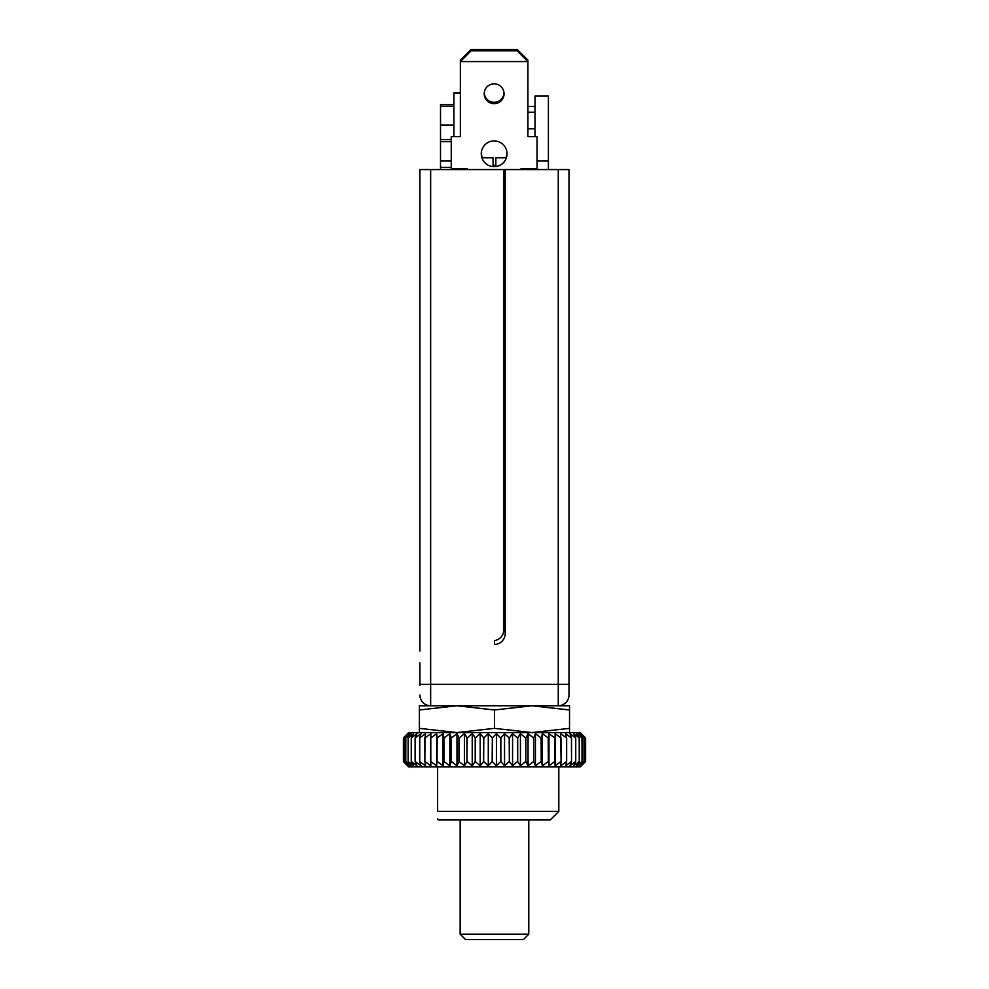 <?xml version="1.0" encoding="UTF-8"?>
<svg xmlns="http://www.w3.org/2000/svg" width="989" height="989" viewBox="0 0 989 989"><rect width="100%" height="100%" fill="white"/><g stroke="black" fill="none" stroke-linecap="round" stroke-linejoin="round"><path stroke-width="1.48" d="M419.929 651.071L419.929 169.564L568.996 169.564L568.996 695.044A10.718 10.718 0 0 1 558.266 705.763L430.648 705.763L430.648 684.314L558.266 684.314L558.266 169.564M419.929 685.389L419.929 662.865M419.929 695.044L419.929 695.044A10.718 10.718 0 0 0 430.648 705.763L419.385 705.763L419.385 709.991L456.93 705.763L471.938 705.763M494.463 640.563L494.463 644.42L494.463 640.563A10.718 10.718 0 0 0 503.784 629.931L503.784 169.564M505.181 180.282L503.784 180.282M568.996 651.071L568.996 674.659M568.996 653.222L568.996 673.596M506.38 157.758L495.848 157.758L495.848 166.548M520.943 169.564L520.943 168.81L537.039 168.81L537.039 136.63L527.916 136.63L527.916 61.565L517.198 50.847L471.085 50.847L460.355 61.565L527.916 61.565L527.916 60.168L526.519 60.168M461.752 60.168L460.355 60.168L460.355 136.63L451.244 136.63L451.244 168.81L467.327 168.81L467.327 169.564M507.011 153.79A12.869 12.869 0 0 1 494.141 166.659A12.869 12.869 0 0 1 481.272 153.79A12.869 12.869 0 0 1 494.141 140.92A12.869 12.869 0 0 1 507.011 153.79M504.056 93.745A9.915 9.915 0 0 1 494.141 103.66A9.915 9.915 0 0 1 484.214 93.745A9.915 9.915 0 0 1 494.141 83.818A9.915 9.915 0 0 1 504.056 93.745M460.355 92.879L453.926 92.879L453.926 106.293L440.513 106.293L440.513 104.673L453.926 104.673M481.89 157.758L493.066 157.758L493.066 166.622M537.039 160.984L548.401 160.984L548.401 169.564M521.586 168.81L521.586 169.564M548.401 160.984L548.401 96.094L535 96.094L535 112.19L527.916 112.19M535 136.63L535 112.19M440.513 169.564L440.513 167.413L451.244 167.413M453.926 93.423L460.355 93.423M451.244 160.984L440.513 160.984L440.513 106.293M451.244 139.536L440.513 139.536L451.244 139.536M453.926 136.63L453.926 106.293M440.513 160.984L440.513 167.413M505.181 169.564L505.181 633.702A10.718 10.718 0 0 1 494.463 644.42M516.975 705.763L554.52 705.763M568.996 684.314L558.266 684.314L558.266 705.763A10.718 10.718 0 0 0 568.935 696.108L568.935 696.108A10.718 10.718 0 0 1 558.266 705.763L569.528 705.763L569.528 732.577L531.995 732.577L569.528 728.349M434.406 705.763L456.93 705.763L494.463 709.991L494.463 728.349L531.995 732.577L456.93 732.577L494.463 728.349M419.385 728.349L456.93 732.577L419.385 732.577L419.385 709.991M492.151 737.942L488.282 733.653L483.806 737.942L480.197 733.653L475.388 737.942L472.235 733.653L467.129 737.942L464.484 733.653L459.106 737.942L456.98 733.653L451.404 737.942L449.81 733.653L444.073 737.942L443.035 733.653L437.175 737.942L436.705 733.653L430.796 737.942L430.895 733.653L424.973 737.942L425.629 733.653L419.657 737.942L420.968 733.653L415.108 737.942L416.962 733.653L411.251 737.942L413.625 733.653L408.136 737.942L411.004 733.653L405.811 737.942L409.112 733.653L404.217 737.942L407.975 733.653L403.388 737.942L408.667 732.577L580.246 732.577L585.612 737.942L580.444 733.653L584.005 737.942L584.005 761.53L583.967 737.942L578.911 733.653L582.014 737.942L582.014 761.53L581.965 737.942L576.636 733.653L579.257 737.942L579.257 761.53L579.195 737.942L573.645 733.653L575.746 737.942L575.746 761.53L575.672 737.942L569.961 733.653L571.531 737.942L571.531 761.53L571.444 737.942L565.609 733.653L566.648 737.942L566.648 761.53L566.536 737.942L560.627 733.653L561.109 761.53L560.998 737.942L555.076 733.653L555.002 761.53L554.866 737.942L548.982 733.653L548.363 761.53L548.215 737.942L542.417 733.653L541.243 737.942L541.243 761.53L541.094 737.942L535.432 733.653L533.714 737.942L533.714 761.53L533.553 737.942L528.077 733.653L525.851 737.942L525.851 761.53L525.678 737.942L520.437 733.653L517.704 737.942L517.704 761.53L517.531 737.942L512.562 733.653L509.347 737.942L509.347 761.53L509.174 737.942L504.538 733.653L500.867 737.942L500.867 761.53L500.694 737.942L496.416 733.653L492.324 737.942L492.151 761.53L492.324 737.942M584.005 761.53L580.444 765.82L585.191 761.53L585.204 737.942L585.191 761.53L581.223 765.82L585.612 761.53L580.246 766.895L408.667 766.895L403.388 761.53L407.95 765.82L404.192 761.53L409.112 765.82L405.774 761.53L411.004 765.82L408.136 761.53L408.136 737.942M585.612 737.942L585.612 761.53L585.612 737.942M404.192 737.942L404.192 761.53L404.217 737.942M405.774 737.942L405.774 761.53L405.811 737.942M408.197 737.942L408.136 761.53M411.251 737.942L411.251 761.53L416.962 765.82L415.108 761.53L415.108 737.942M411.325 737.942L411.325 761.53M415.195 737.942L415.108 761.53M419.657 737.942L419.657 761.53L425.629 765.82L424.862 761.53L424.862 737.942M419.756 737.942L419.756 761.53M424.973 737.942L424.862 761.53M430.672 737.942L430.672 761.53L436.705 765.82L437.039 737.942M430.796 737.942L430.796 761.53M437.175 737.942L437.039 761.53M443.925 737.942L443.925 761.53L449.81 765.82L451.244 761.53L451.244 737.942M444.073 737.942L444.073 761.53M451.404 737.942L451.244 761.53M458.945 737.942L458.945 761.53L464.484 765.82L466.956 761.53L466.956 737.942M459.106 737.942L459.106 761.53M467.129 737.942L466.956 761.53M475.214 737.942L475.214 761.53L480.197 765.82L483.633 761.53L483.633 737.942M475.388 737.942L475.388 761.53M483.806 737.942L483.633 761.53M403.388 737.942L403.388 761.53L403.388 737.942M492.324 761.53L496.416 765.82L500.694 761.53M483.806 761.53L488.282 765.82L492.151 761.53M467.129 761.53L472.235 765.82L475.214 761.53M451.404 761.53L456.98 765.82L458.945 761.53M437.175 761.53L443.035 765.82L443.925 761.53M424.973 761.53L430.895 765.82L430.672 761.53M415.195 761.53L420.968 765.82L419.657 761.53M408.197 761.53L413.625 765.82L411.251 761.53M436.705 733.653L436.705 765.82M443.035 733.653L443.035 765.82M449.81 733.653L449.81 765.82M456.98 733.653L456.98 765.82M464.484 733.653L464.484 765.82M472.235 733.653L472.235 765.82M480.197 733.653L480.197 765.82M488.282 733.653L488.282 765.82M496.416 733.653L496.416 765.82M582.014 761.53L578.911 765.82L583.967 761.53M579.257 761.53L576.636 765.82L581.965 761.53M575.746 761.53L573.645 765.82L579.195 761.53M571.531 761.53L569.961 765.82L575.672 761.53M566.648 761.53L565.609 765.82L571.444 761.53M561.109 761.53L560.627 765.82L566.536 761.53M555.002 761.53L555.076 765.82L560.998 761.53M548.363 761.53L548.982 765.82L554.866 761.53M541.243 761.53L542.417 765.82L548.215 761.53M533.714 761.53L535.432 765.82L541.094 761.53M525.851 761.53L528.077 765.82L533.553 761.53M517.704 761.53L520.437 765.82L525.678 761.53M509.347 761.53L512.562 765.82L517.531 761.53M500.867 761.53L504.538 765.82L509.174 761.53M437.62 766.895L558.81 766.895L558.81 811.4L437.62 811.4L437.62 766.895L433.33 766.895M437.62 811.4C437.62 821.463 437.62 821.463 437.62 811.4C437.62 821.463 437.62 821.463 437.62 811.4M558.81 811.4L550.23 819.98L438.696 819.98L437.62 818.904M536.285 819.98L452.641 819.98M504.538 733.653L504.538 765.82M512.562 733.653L512.562 765.82M520.437 733.653L520.437 765.82M528.077 733.653L528.077 765.82M535.432 733.653L535.432 765.82M542.417 733.653L542.417 765.82M548.982 733.653L548.982 765.82M555.076 733.653L555.076 765.82M494.463 709.991L531.995 705.763L569.528 709.991M460.145 934.185L465.51 939.55L523.416 939.55L528.781 934.185L460.145 934.185L460.145 819.98M484.239 93.04A9.915 9.915 0 0 0 494.141 102.263A9.915 9.915 0 0 0 504.031 93.04M481.284 153.097A12.869 12.869 0 0 0 482.434 157.758M493.066 165.225A12.869 12.869 0 0 0 495.848 165.151M505.836 157.758A12.869 12.869 0 0 0 506.986 153.097M527.916 60.168L517.198 49.45L471.085 49.45L460.355 60.168M548.401 96.094L535 96.094M527.916 106.503L535 106.503M527.916 128.805L535 128.805M451.244 141.674L440.513 141.674M440.513 125.059L453.926 125.059M430.648 169.564L430.648 684.314L419.929 684.314M568.996 695.044A10.718 10.718 0 0 1 558.266 705.763M528.781 934.185L528.781 819.98"/></g></svg>
